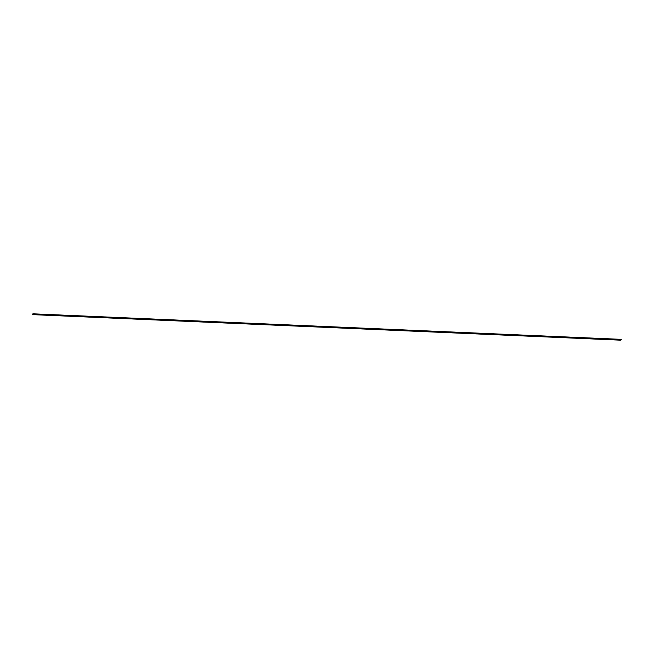 <?xml version="1.0" encoding="UTF-8"?>
<svg xmlns="http://www.w3.org/2000/svg" width="654" height="654" viewBox="0 0 654 654"><rect width="100%" height="100%" fill="white"/><g stroke="black" fill="none" stroke-linecap="round" stroke-linejoin="round"><path stroke-width="0.98" d="M620.826 339.352L32.904 313.912L32.97 314.656L620.916 340.186L621.292 339.426A1.046 0.924 92.5 0 0 620.826 339.352L32.88 313.846A1.046 0.924 92.5 0 1 33.166 313.83M620.842 339.451L620.916 340.186L32.97 314.656M620.826 339.385L32.88 313.846L620.826 339.385M620.883 339.377L32.929 313.904L620.875 339.442M620.867 339.442L32.904 313.912L620.85 339.442M620.646 340.064L32.7 314.533L620.654 340.088M620.973 339.344L33.027 313.814"/></g></svg>
